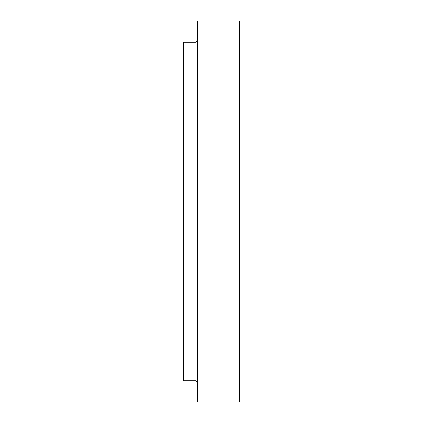 <?xml version="1.0" encoding="UTF-8"?>
<svg xmlns="http://www.w3.org/2000/svg" width="423" height="423" viewBox="0 0 423 423"><rect width="100%" height="100%" fill="white"/><g stroke="black" fill="none" stroke-linecap="round" stroke-linejoin="round"><path stroke-width="0.63" d="M239.698 211.5L239.698 401.85L197.398 401.85L197.398 21.15L239.698 21.15L239.698 211.5M195.992 380.7L195.992 42.3L183.302 42.3L183.302 380.7L195.992 380.7L197.398 382.112M195.992 42.3L197.398 40.888"/></g></svg>
